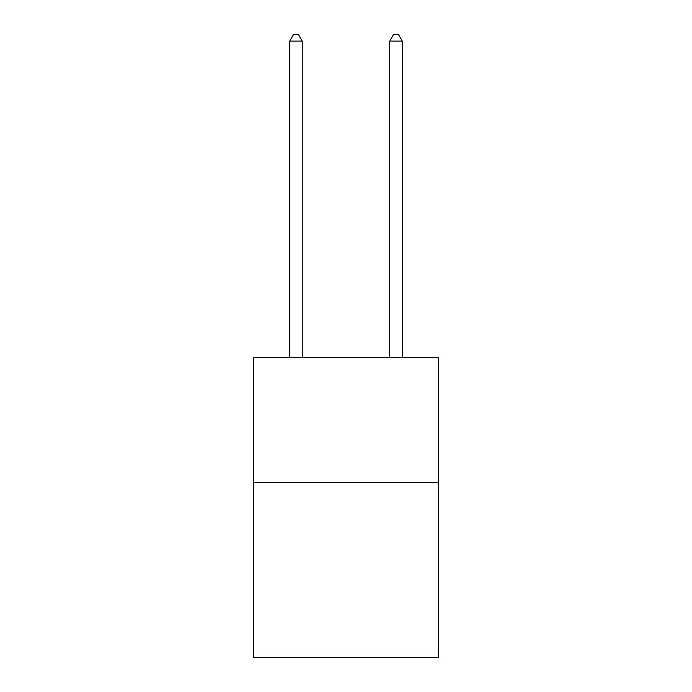 <?xml version="1.0" encoding="UTF-8"?>
<svg xmlns="http://www.w3.org/2000/svg" width="692" height="692" viewBox="0 0 692 692"><rect width="100%" height="100%" fill="white"/><g stroke="black" fill="none" stroke-linecap="round" stroke-linejoin="round"><path stroke-width="1.04" d="M438.529 482.341L438.529 657.4L253.471 657.4L253.471 357.306L438.529 357.306L438.529 482.341L253.471 482.341M302.24 357.306L302.24 41.105L289.732 41.105L289.732 357.306M289.732 41.105L293.486 34.6L298.486 34.6L302.24 41.105M402.268 357.306L402.268 41.105L389.76 41.105L389.76 357.306M389.76 41.105L393.514 34.6L398.514 34.6L402.268 41.105"/></g></svg>

